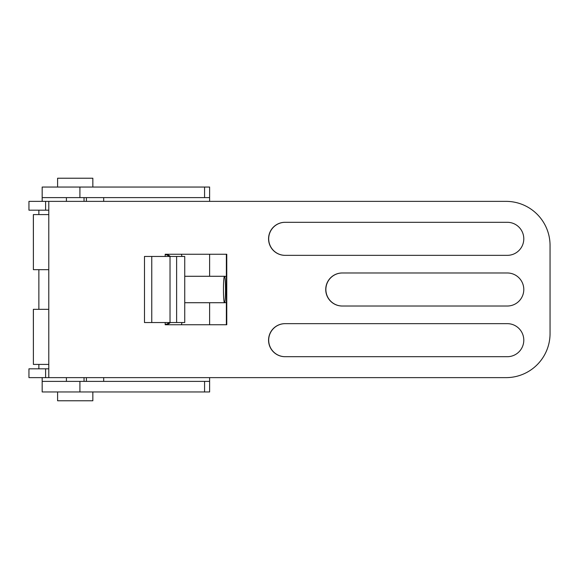 <?xml version="1.0" encoding="UTF-8"?>
<svg xmlns="http://www.w3.org/2000/svg" width="579" height="579" viewBox="0 0 579 579"><rect width="100%" height="100%" fill="white"/><g stroke="black" fill="none" stroke-linecap="round" stroke-linejoin="round"><path stroke-width="0.87" d="M285.056 222.3A16.523 16.494 90 0 0 268.562 238.823L268.692 238.823A16.523 16.494 -90 0 1 285.186 222.3L507.305 222.3A16.523 16.494 -90 0 1 523.792 238.823A16.523 16.494 -90 0 1 507.305 255.346L285.056 255.346A16.523 16.494 -90 0 1 268.562 238.823A16.523 16.494 -90 0 1 285.056 222.3L507.168 222.3M342.232 272.977A16.523 16.494 90 0 0 325.738 289.5L325.876 289.5A16.523 16.494 -90 0 1 342.363 272.977L507.305 272.977A16.523 16.494 -90 0 1 523.792 289.5A16.523 16.494 -90 0 1 507.305 306.023L342.232 306.023A16.523 16.494 -90 0 1 325.738 289.5A16.523 16.494 -90 0 1 342.232 272.977L507.168 272.977M285.056 323.654A16.523 16.494 90 0 0 268.562 340.177L268.692 340.177A16.523 16.494 -90 0 1 285.186 323.654L507.305 323.654A16.523 16.494 -90 0 1 523.792 340.177A16.523 16.494 -90 0 1 507.305 356.7L285.056 356.7A16.523 16.494 -90 0 1 268.562 340.177A16.523 16.494 -90 0 1 285.056 323.654L507.168 323.654M28.95 377.631L28.95 368.816L28.95 377.631L45.603 377.631L28.95 377.631M28.95 210.184L28.95 201.369L506.068 201.369L48.781 201.369L48.781 377.631L45.603 377.631L506.068 377.631L48.781 377.631L48.781 201.369L45.603 201.369L45.603 210.184L48.781 210.184L45.603 210.184L45.603 201.369L28.95 201.369L28.95 210.184L45.603 210.184L28.95 210.184M550.05 245.431L550.05 333.569L550.05 245.431A44.069 43.982 90 0 0 506.068 201.369A44.069 43.982 -90 0 1 550.05 245.431M226.367 324.754L226.367 254.246L226.367 324.754M506.068 377.631A44.069 43.982 90 0 0 550.05 333.569A44.069 43.982 -90 0 1 506.068 377.631M165.196 254.246L226.773 254.246L226.773 324.754L165.196 324.754L165.196 322.546L165.196 324.754L226.773 324.754L226.773 254.246L165.196 254.246L165.196 256.454L165.196 254.246A8.815 8.786 -90 0 1 170.356 256.454A8.815 8.786 90 0 0 165.196 254.268M48.781 368.816L45.603 368.816L45.603 377.631L45.603 368.816L28.95 368.816L48.781 368.816M285.056 356.7L285.186 356.7A16.523 16.494 -90 0 1 268.692 340.177L268.562 340.177A16.523 16.494 90 0 0 285.056 356.7L507.168 356.7M342.232 306.023L342.363 306.023A16.523 16.494 -90 0 1 325.876 289.5L325.738 289.5A16.523 16.494 90 0 0 342.232 306.023L507.168 306.023M285.056 255.346L285.186 255.346A16.523 16.494 -90 0 1 268.692 238.823L268.562 238.823A16.523 16.494 90 0 0 285.056 255.346L507.168 255.346M507.305 222.3L285.186 222.3A16.523 16.494 90 0 0 268.692 238.823A16.523 16.494 90 0 0 285.186 255.346L507.305 255.346A16.523 16.494 90 0 0 523.792 238.823A16.523 16.494 90 0 0 507.305 222.3M507.305 272.977L342.363 272.977A16.523 16.494 90 0 0 325.876 289.5A16.523 16.494 90 0 0 342.363 306.023L507.305 306.023A16.523 16.494 90 0 0 523.792 289.5A16.523 16.494 90 0 0 507.305 272.977M507.305 323.654L285.186 323.654A16.523 16.494 90 0 0 268.692 340.177A16.523 16.494 90 0 0 285.186 356.7L507.305 356.7A16.523 16.494 90 0 0 523.792 340.177A16.523 16.494 90 0 0 507.305 323.654M38.865 368.816L38.865 364.415L38.865 368.816M38.865 309.331L38.865 269.669L38.865 309.331M38.865 214.585L38.865 210.184L38.865 214.585M209.62 381.38L204.575 381.38L204.575 391.954L209.62 391.954L209.62 381.38L209.62 391.954L204.575 391.954L204.575 381.38L42.173 381.38L42.173 391.954L79.916 391.954L79.916 381.38L79.916 391.954L204.575 391.954L42.173 391.954L42.173 377.631L42.173 381.38L209.62 381.38L209.62 377.631L209.62 381.38M204.575 187.046L204.575 197.62L209.62 197.62L209.62 187.046L42.173 187.046L42.173 197.62L42.173 187.046L79.916 187.046L79.916 197.62L79.916 187.046L209.62 187.046L209.62 201.369L209.62 197.62L204.575 197.62L204.575 187.046M209.62 254.246L209.62 276.277L209.62 254.246M209.62 302.723L209.62 324.754L209.62 302.723M86.416 197.62L86.416 201.369L86.416 197.62M86.416 377.631L86.416 381.38L86.416 377.631M103.684 381.38L103.684 377.631L103.684 381.38M103.684 201.369L103.684 197.62L103.684 201.369M42.173 201.369L42.173 197.62L204.575 197.62L42.173 197.62L42.173 201.369M84.035 377.631L84.035 381.38L84.035 377.631M92.843 391.954L92.843 400.769L92.843 391.954M57.596 391.954L57.596 400.769L92.843 400.769M84.035 197.62L84.035 201.369L84.035 197.62M92.843 178.231L92.843 187.046L92.843 178.231L57.596 178.231L92.843 178.231L57.596 178.231L57.596 187.046M33.394 309.331L48.781 309.331L33.394 309.331L33.394 364.415L48.781 364.415L33.394 364.415L33.358 309.331L33.394 364.415M33.394 214.585L48.781 214.585L33.394 214.585L33.394 269.669L48.781 269.669L33.394 269.669L33.358 214.585L33.394 269.669M223.458 289.5A13.223 1.035 90 0 1 224.493 276.277A13.223 1.035 90 0 1 225.528 289.5A13.223 1.035 90 0 1 224.493 302.723A13.223 1.035 90 0 1 223.458 289.5A13.223 1.035 -90 0 0 224.493 302.723A13.223 1.035 -90 0 0 225.528 289.5A13.223 1.035 -90 0 0 224.493 276.277L226.367 276.415M184.737 302.723L224.493 302.723L184.737 302.723M170.356 322.546A8.815 8.786 -90 0 1 165.196 324.732A8.815 8.786 90 0 0 170.356 322.546M181.365 324.754A13.223 13.179 90 0 0 181.936 322.546A13.223 13.179 -90 0 1 181.365 324.754M181.936 256.454A13.223 13.179 90 0 0 181.365 254.246A13.223 13.179 -90 0 1 181.936 256.454M165.196 324.573A8.815 8.786 90 0 0 169.234 322.546A8.815 8.786 -90 0 1 165.196 324.573M169.234 256.454A8.815 8.786 90 0 0 165.196 254.427A8.815 8.786 -90 0 1 169.234 256.454M184.715 322.546L144.482 322.546L144.482 256.454L151.763 256.454L144.482 256.454L144.482 322.546L151.763 322.546L151.763 256.454L151.763 322.546L184.737 322.546L184.737 256.454L176.617 256.454L176.617 322.546L176.617 256.454L170.031 256.454L170.031 322.546L170.031 256.454L151.763 256.454L184.715 256.454M66.404 377.631L66.404 381.38M66.404 197.62L66.404 201.369M224.493 302.723L226.367 302.585M184.737 276.277L224.493 276.277"/></g></svg>
